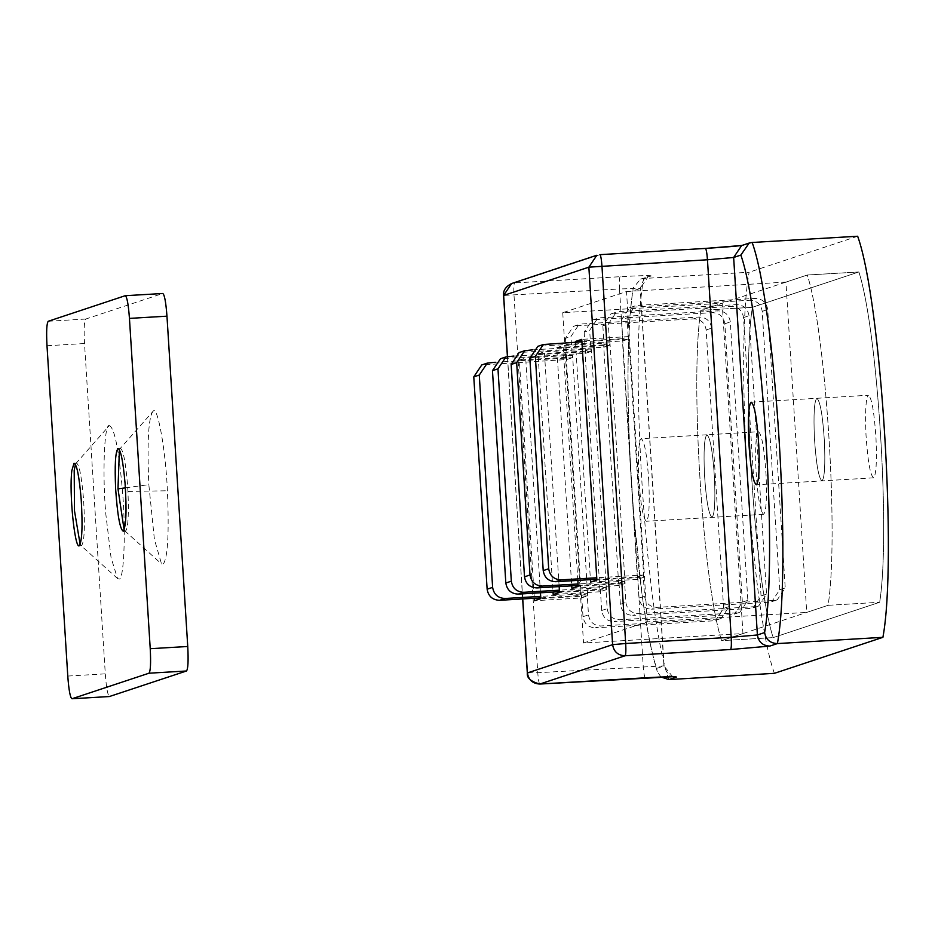 <?xml version="1.0" encoding="UTF-8"?>
<svg xmlns="http://www.w3.org/2000/svg" width="935" height="935" viewBox="0 0 935 935"><rect width="100%" height="100%" fill="white"/><g stroke="black" fill="none" stroke-linecap="round" stroke-linejoin="round"><path stroke-width="0.7" stroke-dasharray="4.67 3.51" d="M495.258 362.254L572.313 357.696L570.969 336.46L578.975 324.538L573.471 326.362L565.476 338.283L570.969 336.46M573.471 326.362L578.975 324.538M581.956 323.966L699.181 317.035C706.299 317.374 710.448 321.067 711.64 328.138L729.16 606.546L721.165 618.456L715.661 620.279L723.655 608.369L729.16 606.546M715.661 620.279L721.165 618.456M718.173 619.028L600.96 625.971C593.842 625.632 589.681 621.939 588.489 614.868L587.157 593.631L540.687 596.378M565.476 338.283L566.809 359.519L481.77 364.942M576.463 325.789L693.676 318.858L699.181 317.035M723.655 608.369L706.147 329.962C704.955 322.891 700.794 319.197 693.676 318.858M712.68 620.852L595.455 627.794L600.96 625.971M540.781 597.874L581.652 595.455L582.996 616.691C584.188 623.762 588.337 627.455 595.455 627.794M566.809 359.519L572.313 357.696M581.652 595.455L587.157 593.631M513.946 356.048L591.002 351.49L589.669 330.254L597.664 318.344L592.171 320.167L584.165 332.089L589.669 330.254M592.171 320.167L597.664 318.344M600.644 317.771L717.87 310.829C724.987 311.168 729.136 314.873 730.328 321.932L747.848 600.34L739.854 612.261L734.349 614.085L742.355 602.163L747.848 600.34M734.349 614.085L739.854 612.261M736.874 612.834L619.648 619.765C612.53 619.438 608.369 615.733 607.177 608.662L605.845 587.425L559.375 590.172M584.165 332.089L585.509 353.313L500.47 358.748M595.151 319.595L712.376 312.664L717.87 310.829M742.355 602.163L724.835 323.767C723.643 316.696 719.482 312.991 712.376 312.664M731.369 614.657L614.143 621.588L619.648 619.765M559.469 591.668L600.352 589.249L601.684 610.485C602.876 617.556 607.037 621.261 614.143 621.588M585.509 353.313L591.002 351.49M600.352 589.249L605.845 587.425M532.634 349.854L609.69 345.296L608.358 324.059L616.352 312.138L610.859 313.961L602.853 325.883L608.358 324.059M610.859 313.961L616.352 312.138M619.332 311.565L736.558 304.635C743.676 304.962 747.825 308.667 749.029 315.738L766.536 594.134L758.542 606.055L753.049 607.879L761.043 595.957L766.536 594.134M753.049 607.879L758.542 606.055M755.562 606.628L638.336 613.559C631.219 613.231 627.069 609.526 625.866 602.456L624.533 581.231L578.064 583.978M602.853 325.883L604.197 347.119L519.159 352.542M613.839 313.389L731.065 306.458L736.558 304.635M761.043 595.957L743.524 317.561C742.332 310.49 738.183 306.785 731.065 306.458M750.057 608.451L632.843 615.382L638.336 613.559M578.157 585.474L619.04 583.054L620.372 604.279C621.565 611.35 625.725 615.055 632.843 615.382M604.197 347.119L609.69 345.296M619.04 583.054L624.533 581.231M75.431 464.344L76.378 463.094C79.206 464.157 81.602 476.312 83.566 499.559L83.612 500.272C85.108 526.335 84.419 541.47 81.567 545.678L80.176 544.567M76.378 463.094L74.181 463.211M109.313 425.624C114.666 427.821 119.142 450.834 122.766 494.662C125.921 533.055 123.864 581.184 118.967 578.987L117.565 578.555L111.055 557.657L105.842 514.297C102.301 475.214 104.171 423.333 109.313 425.624L75.957 463.398M124.145 529.97L125.547 531.08C128.13 528.228 128.925 515.01 127.943 491.436L127.429 483.5C125.43 460.99 123.069 449.326 120.346 448.508L119.399 449.747M118.161 448.613L120.346 448.508M125.383 487.86L148.829 484.646L154.392 539.343L161.545 563.969L162.935 564.389C167.739 559.095 169.223 534.551 167.4 490.77C165.787 451.64 157.781 405.65 153.293 411.038L119.937 448.8M153.293 411.038C148.501 416.332 147.017 440.876 148.829 484.646M125.22 295.705L162.737 293.496L85.775 319.034C84.185 320.985 83.764 329.155 84.512 343.531L105.293 673.843C106.356 688.125 107.759 695.675 109.524 696.528M648.82 481.618C647.067 455.31 644.531 441.004 641.223 438.679C638.652 441.53 637.845 454.749 638.827 478.323C640.58 504.619 643.116 518.925 646.424 521.251C649.007 518.399 649.802 505.192 648.82 481.618M758.449 431.748C755.866 434.6 755.071 447.807 756.053 471.38C757.806 497.677 760.342 511.994 763.65 514.32C766.232 511.468 767.027 498.25 766.046 474.676C764.292 448.379 761.756 434.062 758.449 431.748L706.872 434.798C704.289 437.65 703.494 450.857 704.476 474.431C706.229 500.739 708.765 515.045 712.073 517.371L712.073 517.371C714.644 514.519 715.45 501.3 714.469 477.727C712.715 451.43 710.179 437.124 706.872 434.798C704.289 437.65 703.494 450.857 704.476 474.431C706.229 500.739 708.765 515.045 712.073 517.371C714.644 514.519 715.45 501.3 714.469 477.727C712.715 451.43 710.179 437.124 706.872 434.798L641.223 438.679M763.65 514.32L646.424 521.251M824.413 441.25C822.66 414.953 820.124 400.636 816.816 398.31C814.233 401.162 813.438 414.38 814.42 437.954C816.173 464.251 818.709 478.568 822.017 480.882C824.6 478.03 825.395 464.824 824.413 441.25C822.66 414.953 820.124 400.636 816.816 398.31C814.233 401.162 813.438 414.38 814.42 437.954C816.173 464.251 818.709 478.568 822.017 480.882C824.6 478.03 825.395 464.824 824.413 441.25M751.331 402.167L868.393 395.26C865.81 398.111 865.015 411.33 865.997 434.904C867.75 461.2 870.286 475.518 873.594 477.832C876.177 474.98 876.972 461.773 875.99 438.199C874.237 411.891 871.701 397.585 868.393 395.26M873.594 477.832L756.216 484.798M668.864 679.581C645.419 614.505 629.162 356.153 643.631 278.49L640.662 279.062L633.065 288.05L632.983 290.878C619.706 365.421 634.807 605.506 656.732 668.373L663.943 665.977L672.697 676.706M660.94 676.998L657.282 671.552L656.732 668.373M742.951 633.579L722.171 303.267L700.806 310.362L752.383 307.299C741.443 375.344 754.288 579.466 773.163 637.612L879.66 602.269C890.599 534.236 877.755 330.113 858.879 271.968L752.383 307.299C741.443 375.344 754.288 579.466 773.163 637.612L879.66 602.269C890.599 534.236 877.755 330.113 858.879 271.968L752.383 307.299L700.806 310.362C689.866 378.394 702.711 582.517 721.586 640.662L742.951 633.579L583.522 643.011L647.289 621.845L806.718 612.413L828.083 605.319C839.022 537.286 826.178 333.164 807.302 275.019L858.879 271.968L807.302 275.019L785.938 282.101L806.718 612.413M647.289 621.845L626.508 291.533L562.741 312.699L722.171 303.267M562.741 312.699L583.522 643.011M626.508 291.533L785.938 282.101M643.783 577.246L637.46 579.349L622.324 338.692L628.647 336.588L643.783 577.246L596.892 580.016M625.094 583.452L618.771 585.544L603.636 344.898L609.959 342.794L625.094 583.452L578.204 586.222M606.406 589.646L600.083 591.75L584.948 351.092L591.259 349L606.406 589.646L559.516 592.428M581.395 597.956L566.248 357.299L572.571 355.195L587.718 595.852L581.395 597.956L534.504 600.726M828.083 605.319L879.66 602.269L828.083 605.319C839.022 537.286 826.178 333.164 807.302 275.019L700.806 310.362C689.866 378.394 702.711 582.517 721.586 640.662L773.163 637.612L721.586 640.662L828.083 605.319M572.571 355.195L525.68 357.976L519.357 360.068L534.352 598.248M566.248 357.299L519.357 360.068M540.453 592.79L525.68 357.976M587.718 595.852L540.827 598.622M584.948 351.092L538.057 353.874L553.041 592.054M600.083 591.75L553.193 594.52M591.259 349L544.38 351.77L538.057 353.874M559.153 586.596L544.38 351.77M603.636 344.898L556.746 347.668L571.729 585.848M618.771 585.544L571.881 588.325M609.959 342.794L563.069 345.564L556.746 347.668M577.842 580.39L563.069 345.564M575.481 342.222L590.417 579.642M622.324 338.692L581.862 341.088M637.46 579.349L590.581 582.119M628.647 336.588L581.757 339.37M640.662 279.062L651.181 275.989L643.631 278.49L749.134 272.249C734.665 349.912 750.91 608.264 774.367 673.34M857.664 236.239L749.134 272.249M581.909 341.836L628.378 339.089L627.046 317.853L635.04 305.932L629.547 307.755L621.553 319.676L627.046 317.853M629.547 307.755L635.04 305.932M638.021 305.359L755.246 298.429C762.364 298.768 766.525 302.461 767.717 309.532L785.225 587.94L777.23 599.849L771.737 601.672L779.732 589.763L785.225 587.94M771.737 601.672L777.23 599.849M774.25 600.422L657.024 607.364C649.907 607.025 645.758 603.332 644.566 596.261L643.222 575.025L596.752 577.772M621.553 319.676L622.885 340.913L537.847 346.336M632.528 307.183L749.753 300.252L755.246 298.429M779.732 589.763L762.212 311.355C761.02 304.284 756.871 300.591 749.753 300.252M768.757 602.245L651.531 609.188L657.024 607.364M596.846 579.268L637.728 576.848L639.061 598.084C640.253 605.155 644.414 608.849 651.531 609.188M622.885 340.913L628.378 339.089M637.728 576.848L643.222 575.025M484.762 364.369L490.256 362.546M706.147 329.962L711.64 328.138M582.996 616.691L588.489 614.868M503.451 358.175L508.944 356.352M724.835 323.767L730.328 321.932M601.684 610.485L607.177 608.662M522.139 351.969L527.632 350.146M743.524 317.561L749.029 315.738M620.372 604.279L625.866 602.456M127.943 491.436L167.4 490.77M67.776 676.063L105.293 673.843M46.995 345.751L84.512 343.531M48.258 321.254L85.775 319.034M651.181 275.989C651.426 275.299 641.083 275.533 620.127 276.702L514.636 282.943L599.931 254.659M742.156 245.391L752.172 242.481M741.899 245.473L744.634 244.982M674.135 676.741C673.527 674.86 669.67 680.867 664.107 665.884L537.754 672.697L514.005 295.191C513.642 288.05 513.853 283.971 514.636 282.943L511.644 283.515M620.127 276.702C619.356 277.73 619.145 281.809 619.496 288.962L503.649 295.437M539.869 684.034C538.992 683.555 538.279 679.78 537.754 672.697L527.398 672.931M507.495 356.527L522.747 598.938M664.107 665.884L640.358 288.377C643.385 278.934 645.991 274.983 648.189 276.561L640.194 288.483L632.983 290.878M645.372 677.793C644.495 677.314 643.783 673.539 643.245 666.456L619.496 288.962L640.358 288.377M663.943 665.977L640.194 288.483M540.827 345.763L546.32 343.94M762.212 311.355L767.717 309.532M639.061 598.084L644.566 596.261M81.415 545.701L79.066 545.841M117.565 578.555L80.819 545.444M123.046 531.255L125.395 531.115M124.787 530.846L161.545 563.969M522.665 598.949L507.413 356.539M657.282 671.552C651.882 654.243 646.891 629.162 642.31 596.308L632.925 506.56L630.015 459.973C626.52 385.559 627.537 328.255 633.065 288.05"/><path stroke-width="1.4" d="M540.781 597.874L499.606 600.305C492.488 599.978 488.327 596.273 487.135 589.202L492.628 587.379L479.269 375.04L487.275 363.119L495.258 362.254M540.687 596.378L505.099 598.482C497.981 598.155 493.832 594.45 492.628 587.379M487.275 363.119L481.77 364.942L473.776 376.863L479.269 375.04M487.135 589.202L473.776 376.863M559.469 591.668L518.294 594.111C511.176 593.772 507.015 590.078 505.823 583.008L511.328 581.184L497.969 368.834L505.964 356.925L513.946 356.048M559.375 590.172L523.787 592.287C516.669 591.948 512.52 588.244 511.328 581.184M505.964 356.925L500.47 358.748L492.464 370.657L497.969 368.834M505.823 583.008L492.464 370.657M578.157 585.474L536.982 587.905C529.865 587.577 525.715 583.872 524.512 576.801L530.016 574.978L516.658 362.64L524.652 350.718L532.634 349.854M578.064 583.978L542.475 586.081C535.358 585.742 531.209 582.049 530.016 574.978M524.652 350.718L519.159 352.542L511.153 364.463L516.658 362.64M524.512 576.801L511.153 364.463M80.176 544.567L74.496 510.849L74.192 470.434L75.431 464.344M79.218 545.818C74.835 548.857 68.956 492.757 71.843 470.574L74.029 463.234C76.857 464.298 79.253 476.453 81.216 499.699C82.771 526.066 82.105 541.435 79.218 545.818L79.066 545.841M119.399 449.747L117.985 488.865L124.145 529.97M118.009 448.648C115.391 451.652 114.608 465.104 115.648 489.005C117.424 514.975 119.949 529.046 123.198 531.22C126.155 526.487 126.786 510.627 125.091 483.629C123.093 461.13 120.732 449.466 118.009 448.648L118.161 448.613M117.985 488.865L125.383 487.86M150.231 648.703L129.451 318.391C128.387 304.226 126.973 296.664 125.22 295.705L48.258 321.254C46.68 323.206 46.259 331.376 46.995 345.751L67.776 676.063C68.839 690.334 70.254 697.896 72.007 698.749L148.969 673.212C150.547 671.248 150.967 663.09 150.231 648.703L187.748 646.482L166.968 316.17C165.892 302.005 164.49 294.443 162.737 293.496L125.22 295.705M109.348 696.54L186.486 670.991C188.064 669.039 188.484 660.87 187.748 646.482M109.43 696.54L72.007 698.749L109.524 696.528M758.764 445.13C757.011 418.833 754.475 404.516 751.167 402.19C748.596 405.042 747.79 418.261 748.771 441.834C750.524 468.131 753.061 482.448 756.368 484.774C758.951 481.922 759.746 468.704 758.764 445.13M740.859 255.08L733.648 257.476L757.397 634.97L764.608 632.574C777.885 558.031 762.785 317.947 740.859 255.08L749.18 243.053L752.172 242.481L857.664 236.239C881.121 301.315 897.378 559.668 882.909 637.331L777.406 643.572L769.867 646.073L730.574 649.521C731.357 648.493 731.567 644.414 731.205 637.261L757.397 634.97C758.589 642.041 762.75 645.734 769.867 646.073M764.608 632.574C765.882 639.575 770.148 643.233 777.406 643.572C791.875 565.909 775.629 307.557 752.172 242.481M672.697 676.706L676.414 677.08L668.864 679.581L660.94 676.998M534.352 598.248L534.504 600.726L540.827 598.622L540.453 592.79M553.041 592.054L553.193 594.52L559.516 592.428L559.153 586.596M571.729 585.848L571.881 588.325L578.204 586.222L577.842 580.39M581.862 341.088L575.434 341.462L575.481 342.222M590.417 579.642L590.581 582.119L596.892 580.016L581.757 339.37L575.434 341.462M668.864 679.581L774.367 673.34L882.909 637.331M596.846 579.268L555.67 581.699C548.553 581.371 544.404 577.666 543.212 570.595L548.705 568.772L535.346 356.434L543.34 344.512L581.909 341.836M596.752 577.772L561.175 579.875C554.058 579.548 549.897 575.843 548.705 568.772M543.34 344.512L537.847 346.336L529.853 358.257L535.346 356.434M543.212 570.595L529.853 358.257M499.606 600.305L505.099 598.482M518.294 594.111L523.787 592.287M536.982 587.905L542.475 586.081M129.451 318.391L166.968 316.17M148.969 673.212L186.486 670.991M749.18 243.053L741.642 245.554L733.648 257.476L707.456 259.766C706.918 252.684 706.217 248.909 705.341 248.429L599.884 254.659C600.714 255.15 601.415 258.925 601.953 266.007L625.702 643.502L731.205 637.261L707.456 259.766L588.863 267.165L503.649 295.437L507.495 356.527M599.884 254.659L705.341 248.429M742.402 245.344C742.986 245.157 743.524 245.928 705.387 248.418L741.899 245.473M507.413 356.539L503.568 295.483C503.018 290.586 505.706 286.601 511.644 283.515L596.857 255.243L588.863 267.165L612.612 644.659L625.702 643.502C626.064 650.655 625.854 654.734 625.071 655.762L539.869 684.034L645.372 677.793C666.316 676.624 676.659 676.391 676.414 677.08M511.644 283.515L503.568 295.483M522.665 598.949L527.317 672.978L612.612 644.659C613.804 651.73 617.953 655.423 625.071 655.762L730.574 649.521M522.747 598.938L527.398 672.931C528.591 680.002 532.751 683.707 539.869 684.034L539.775 684.034M555.67 581.699L561.175 579.875M527.317 672.978C526.662 677.898 530.823 681.592 539.822 684.046L673.644 676.671"/></g></svg>
